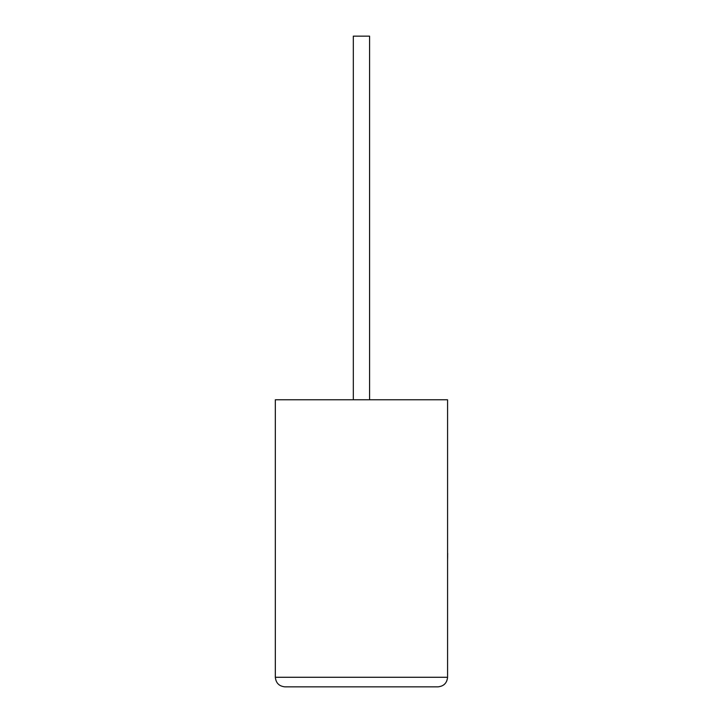 <?xml version="1.0" encoding="UTF-8"?>
<svg xmlns="http://www.w3.org/2000/svg" width="723" height="723" viewBox="0 0 723 723"><rect width="100%" height="100%" fill="white"/><g stroke="black" fill="none" stroke-linecap="round" stroke-linejoin="round"><path stroke-width="0.54" stroke-dasharray="3.62 2.71" d="M369.589 399.774L353.321 399.774L369.589 399.774L353.321 399.774L369.589 399.774L369.589 36.15L353.321 36.15L369.589 36.15L353.321 36.15L353.321 399.774M447.573 399.774L275.327 399.774L275.327 677.279L447.573 677.279L447.573 399.774M284.898 686.85L438.002 686.85M447.673 543.75L447.573 520.144L447.573 543.75M447.673 531.902L447.673 561.301L447.573 531.902M447.673 556.791L447.673 520.144L447.573 556.791M447.673 556.963L447.673 520.144L447.573 556.963M447.573 561.301L447.573 520.144"/><path stroke-width="1.08" d="M369.589 399.774L369.589 36.15L353.321 36.15L353.321 399.774M447.573 399.774L275.327 399.774L275.327 677.279C275.942 683.054 279.132 686.244 284.898 686.85L438.002 686.85C443.777 686.244 446.968 683.054 447.573 677.279L447.573 399.774M438.002 686.85C443.777 686.244 446.968 683.054 447.573 677.279L275.327 677.279C275.942 683.054 279.132 686.244 284.898 686.85M447.573 553.357L447.573 520.144M447.673 553.357L447.573 561.301"/></g></svg>

